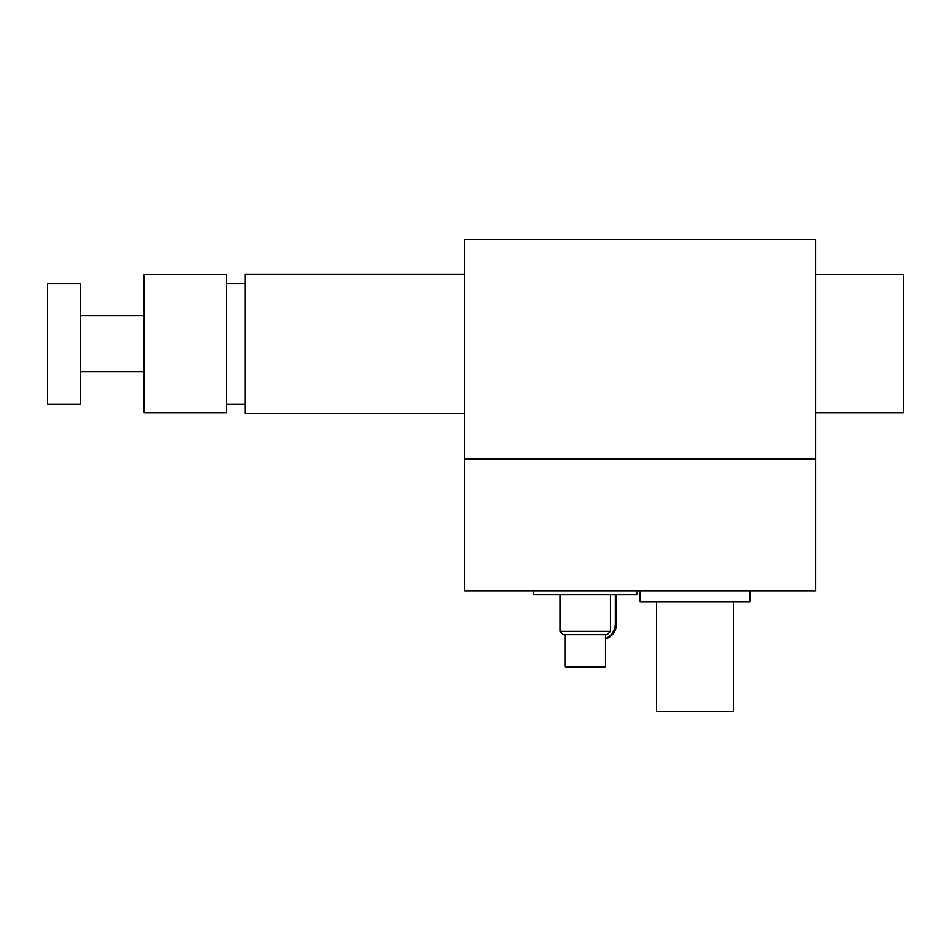 <?xml version="1.0" encoding="UTF-8"?>
<svg xmlns="http://www.w3.org/2000/svg" width="951" height="951" viewBox="0 0 951 951"><rect width="100%" height="100%" fill="white"/><g stroke="black" fill="none" stroke-linecap="round" stroke-linejoin="round"><path stroke-width="1.43" d="M815.661 274.696L903.45 274.696L903.45 412.948L815.661 412.948M464.528 274.15L245.061 274.15L245.061 413.507L464.528 413.507M815.661 239.581L815.661 590.714L464.528 590.714L464.528 459.036L815.661 459.036L464.528 459.036L464.528 239.581L815.661 239.581M605.525 666.437L604.432 667.531L566.023 667.531L564.93 666.437L605.525 666.437L605.525 634.614M610.471 631.321L607.178 634.614L563.289 634.614L559.996 631.321L610.471 631.321L610.471 594.672M144.112 374.944L144.112 412.948L226.409 412.948L226.409 274.696L144.112 274.696L144.112 374.944M749.828 590.714L749.828 601.686L640.094 601.686L640.094 590.714M733.364 601.686L733.364 711.419L656.559 711.419L656.559 601.686M636.801 590.714L636.801 594.672L533.654 594.672L533.654 590.714M615.356 594.672L615.356 623.642A15.81 15.038 90 0 1 605.525 638.478M616.581 594.672L616.581 623.642A15.81 15.038 90 0 1 605.525 638.894M80.466 379.853L80.466 404.175L47.55 404.175L47.55 283.469L80.466 283.469L80.466 379.853M616.581 623.642L615.356 623.642M245.061 404.175L226.409 404.175M245.061 283.469L226.409 283.469M144.112 371.805L80.466 371.805M144.112 315.839L80.466 315.839M564.93 634.614L564.93 666.437M559.996 594.672L559.996 631.321"/></g></svg>
